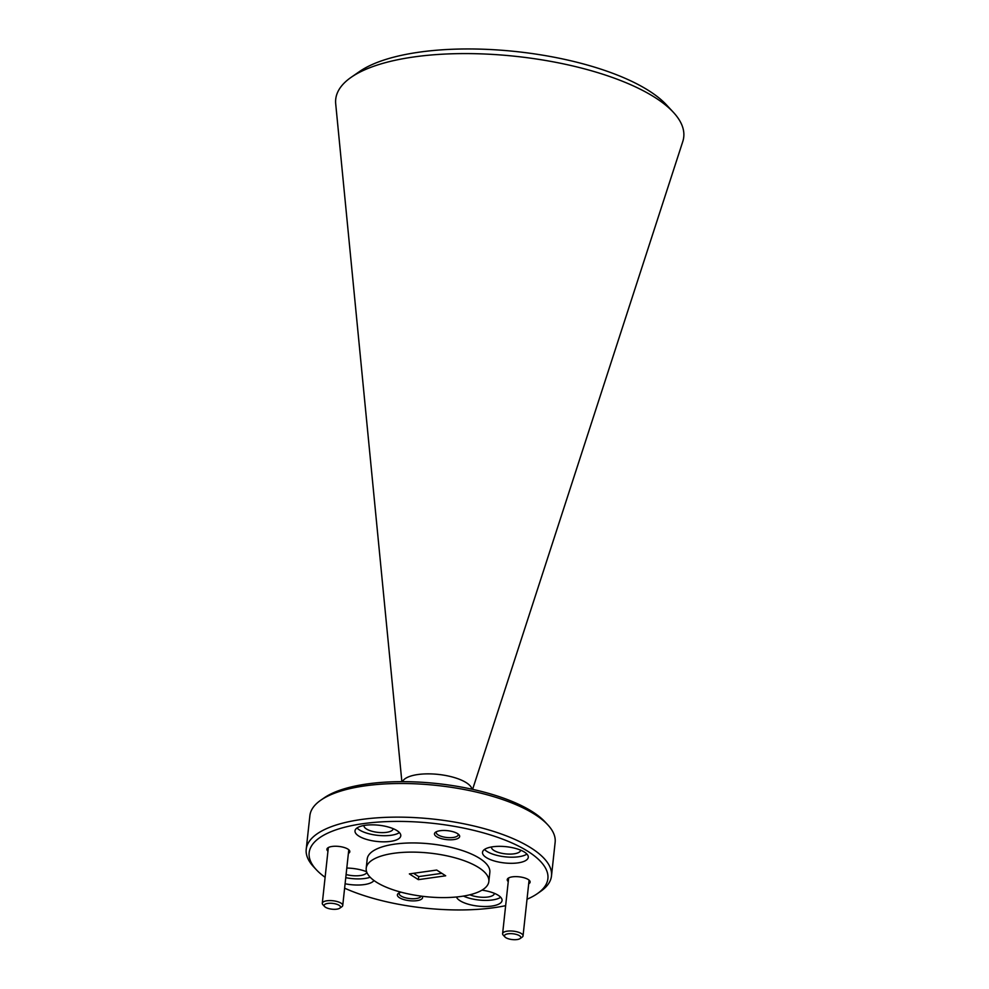 <?xml version="1.0" encoding="UTF-8"?>
<svg xmlns="http://www.w3.org/2000/svg" width="989" height="989" viewBox="0 0 989 989"><rect width="100%" height="100%" fill="white"/><g stroke="black" fill="none" stroke-linecap="round" stroke-linejoin="round"><path stroke-width="1.48" d="M365.287 825.283A23.031 8.172 -173.8 0 0 355.002 830.847A23.031 8.172 -173.8 0 0 366.635 839.426A23.031 8.172 -173.8 0 0 390.494 841.392A23.031 8.172 -173.8 0 0 400.78 835.829A23.031 8.172 -173.8 0 0 389.134 827.249A23.031 8.172 -173.8 0 0 365.287 825.283M357.017 827.978A23.031 8.172 -173.8 0 0 391.149 835.272A23.031 8.172 -173.8 0 0 399.42 832.577M345.087 883.77A23.031 8.172 -173.8 0 0 364.261 884.586A23.031 8.172 -173.8 0 0 373.978 880.507M345.754 877.663A23.031 8.172 -173.8 0 0 364.929 878.467A23.031 8.172 -173.8 0 0 370.195 877.255M456.461 896.986A23.031 8.172 -173.8 0 0 491.756 906.072A23.031 8.172 -173.8 0 0 502.053 900.509A23.031 8.172 -173.8 0 0 481.989 890.149M463.433 896.083A23.031 8.172 -173.8 0 0 492.423 899.953A23.031 8.172 -173.8 0 0 500.694 897.27M492.782 846.769A23.031 8.172 -173.8 0 0 482.496 852.333A23.031 8.172 -173.8 0 0 494.129 860.912A23.031 8.172 -173.8 0 0 517.989 862.878A23.031 8.172 -173.8 0 0 528.274 857.315A23.031 8.172 -173.8 0 0 516.641 848.747A23.031 8.172 -173.8 0 0 492.782 846.769M484.511 849.464A23.031 8.172 -173.8 0 0 518.656 856.758A23.031 8.172 -173.8 0 0 526.927 854.076M401.077 892.189A12.659 4.488 -173.8 0 0 398.518 893.265A12.659 4.488 -173.8 0 0 401.781 898.877A12.659 4.488 -173.8 0 0 416.913 900.658A12.659 4.488 -173.8 0 0 422.179 896.244M399.519 892.708A11.015 3.907 -173.8 0 0 399.185 893.512A11.015 3.907 -173.8 0 0 404.761 897.604A11.015 3.907 -173.8 0 0 416.171 898.544A11.015 3.907 -173.8 0 0 421.054 896.108M440.142 830.711A12.659 4.488 -173.8 0 0 435.605 832.169A12.659 4.488 -173.8 0 0 438.869 837.782A12.659 4.488 -173.8 0 0 454 839.562A12.659 4.488 -173.8 0 0 458.896 834.704A12.659 4.488 -173.8 0 0 440.142 830.711M436.619 831.625A11.015 3.907 -173.8 0 0 436.273 832.417A11.015 3.907 -173.8 0 0 441.848 836.521A11.015 3.907 -173.8 0 0 453.271 837.46A11.015 3.907 -173.8 0 0 458.191 834.79A11.015 3.907 -173.8 0 0 458.031 833.95M528.695 883.807A11.509 4.08 -173.8 0 0 529.436 880.482A11.509 4.08 -173.8 0 0 512.376 876.847A11.509 4.08 -173.8 0 0 508.259 878.183A11.509 4.08 -173.8 0 0 508.259 881.595M348.388 853.42A11.509 4.08 -173.8 0 0 349.129 850.095A11.509 4.08 -173.8 0 0 332.069 846.46A11.509 4.08 -173.8 0 0 327.94 847.796A11.509 4.08 -173.8 0 0 327.952 851.208M344.617 888.184A120.065 42.576 -173.8 0 0 494.24 907.655A120.065 42.576 -173.8 0 0 505.639 905.677M527.026 899.236A120.065 42.576 -173.8 0 0 537.225 893.735A120.065 42.576 -173.8 0 0 506.195 840.526A120.065 42.576 -173.8 0 0 362.815 823.701A120.065 42.576 -173.8 0 0 316.344 869.739A120.065 42.576 -173.8 0 0 325.121 877.305M316.344 869.739L313.6 866.797A123.353 43.751 6.2 0 1 306.219 849.304A123.353 43.751 6.2 0 1 361.344 819.498A123.353 43.751 6.2 0 1 489.122 830.031A123.353 43.751 6.2 0 1 551.491 875.945A123.353 43.751 6.2 0 1 540.526 891.448L537.225 893.735M320.832 800.163L324.145 797.876A120.065 42.576 6.2 0 1 367.129 783.956A120.065 42.576 6.2 0 1 545.026 821.871L547.77 824.814A123.353 43.751 -173.8 0 0 364.99 785.859A123.353 43.751 -173.8 0 0 320.832 800.163A123.353 43.751 -173.8 0 0 309.878 815.665L306.219 849.304M551.491 875.945L555.138 842.307A123.353 43.751 -173.8 0 0 547.77 824.814M351.268 77.229L359.588 71.48A166.77 59.155 6.2 0 1 419.287 52.157A166.77 59.155 6.2 0 1 666.401 104.809L673.286 112.214A175.041 62.084 -173.8 0 0 413.934 56.942A175.041 62.084 -173.8 0 0 351.268 77.229A175.041 62.084 -173.8 0 0 335.704 103.833L401.868 781.656M472.606 789.346L682.781 141.538A175.041 62.084 -173.8 0 0 673.286 112.214M472 789.21A35.196 12.486 -173.8 0 0 417.828 774.535A35.196 12.486 -173.8 0 0 402.474 781.656M488.838 881.508L489.839 872.335A61.677 21.869 -173.8 0 0 458.661 849.39A61.677 21.869 -173.8 0 0 394.772 844.124A61.677 21.869 -173.8 0 0 367.203 859.021L366.214 868.194A61.677 21.869 -173.8 0 0 397.393 891.151A61.677 21.869 -173.8 0 0 461.282 896.417A61.677 21.869 -173.8 0 0 488.838 881.508A61.677 21.869 -173.8 0 0 457.66 858.563A61.677 21.869 -173.8 0 0 393.77 853.297A61.677 21.869 -173.8 0 0 366.214 868.194M520.61 850.132A14.637 5.192 6.2 0 1 520.597 850.293A14.637 5.192 6.2 0 1 514.057 853.828A14.637 5.192 6.2 0 1 498.901 852.58A14.637 5.192 6.2 0 1 491.496 847.128A14.637 5.192 6.2 0 1 491.521 846.98M494.389 893.339A14.637 5.192 6.2 0 1 494.376 893.487A14.637 5.192 6.2 0 1 487.837 897.023A14.637 5.192 6.2 0 1 469.886 894.773M366.82 872.298A14.637 5.192 6.2 0 1 360.342 875.537A14.637 5.192 6.2 0 1 346.101 874.548M393.115 828.646A14.637 5.192 6.2 0 1 393.103 828.807A14.637 5.192 6.2 0 1 386.563 832.342A14.637 5.192 6.2 0 1 371.394 831.094A14.637 5.192 6.2 0 1 364.001 825.642A14.637 5.192 6.2 0 1 364.026 825.494M436.693 870.048L409.359 873.905L418.359 879.654L445.693 875.797L436.693 870.048M366.61 871.729A23.031 8.172 -173.8 0 0 346.805 868.058M413.55 873.312L418.693 876.6L441.836 873.336M418.693 876.6L418.359 879.654M517.111 939.55A8.221 2.918 -173.8 0 0 520.066 938.598A8.221 2.918 -173.8 0 0 517.939 934.951A8.221 2.918 -173.8 0 0 508.111 933.801A8.221 2.918 -173.8 0 0 504.934 936.954A8.221 2.918 -173.8 0 0 517.111 939.55M504.934 936.954L503.216 935.112A10.273 3.647 6.2 0 1 502.61 933.653A10.273 3.647 6.2 0 1 507.196 931.168A10.273 3.647 6.2 0 1 517.84 932.046A10.273 3.647 6.2 0 1 523.045 935.878A10.273 3.647 6.2 0 1 522.13 937.164L520.066 938.598M336.804 909.163A8.221 2.918 -173.8 0 0 339.746 908.211A8.221 2.918 -173.8 0 0 337.632 904.564A8.221 2.918 -173.8 0 0 327.804 903.414A8.221 2.918 -173.8 0 0 324.627 906.567A8.221 2.918 -173.8 0 0 336.804 909.163M324.627 906.567L322.909 904.725A10.273 3.647 6.2 0 1 322.29 903.266A10.273 3.647 6.2 0 1 326.889 900.781A10.273 3.647 6.2 0 1 337.533 901.659A10.273 3.647 6.2 0 1 342.738 905.491A10.273 3.647 6.2 0 1 341.823 906.777L339.746 908.211M529.09 880.161L523.045 935.878M508.655 877.935L502.61 933.653M348.783 849.774L342.738 905.491M328.348 847.548L322.29 903.266"/></g></svg>
